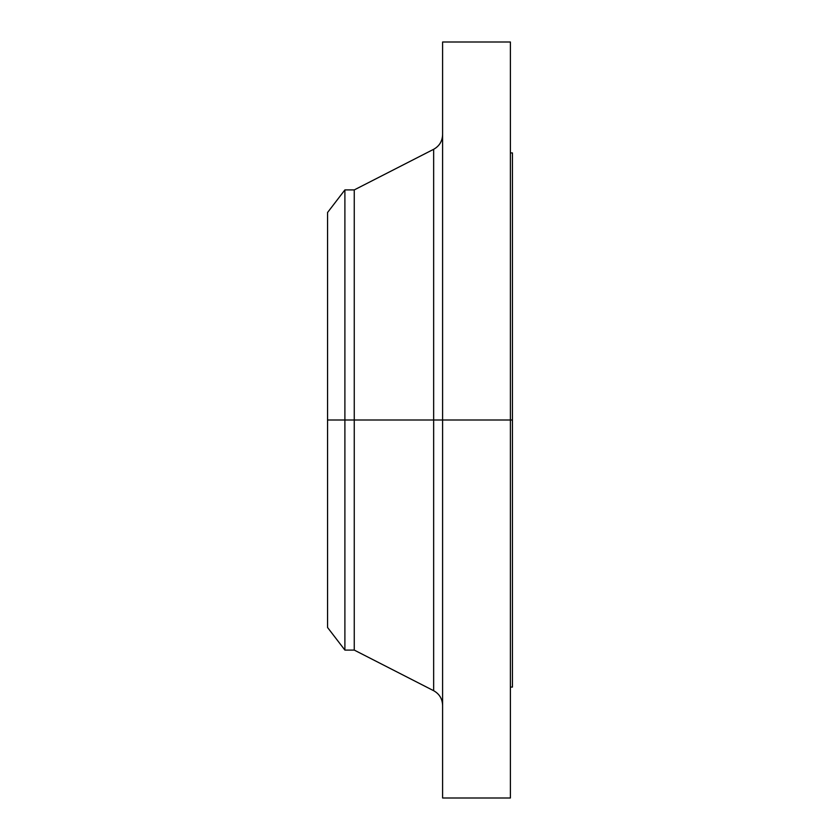 <?xml version="1.0" encoding="UTF-8"?>
<svg xmlns="http://www.w3.org/2000/svg" width="840" height="840" viewBox="0 0 840 840"><rect width="100%" height="100%" fill="white"/><g stroke="black" fill="none" stroke-linecap="round" stroke-linejoin="round"><path stroke-width="1.26" d="M510.394 42L510.394 420L510.394 42L442.596 42L442.596 420L512.442 420L512.442 687.068L512.442 420L510.394 420L510.394 798L510.394 420L433.65 420L433.65 149.299L433.65 420L327.558 420L327.558 627.49L327.558 420L344.894 420L344.894 650.087L344.894 420L354.26 420L354.26 650.087L354.26 420L433.65 420L433.65 149.299C439.373 146.097 442.355 141.215 442.596 134.662M327.558 627.49L344.894 650.087L354.26 650.087L433.65 690.7L433.65 420L433.65 690.7L433.65 420L442.596 420L442.596 798L442.596 42M512.442 152.933L512.442 420L512.442 152.933L510.394 152.933M433.65 149.299L354.26 189.913L354.26 420L354.26 189.913L344.894 189.913L344.894 420L344.894 189.913L327.558 212.51L327.558 420L327.558 212.51M510.394 798L442.596 798M512.442 687.068L510.394 687.068M433.65 690.7C439.373 693.903 442.355 698.786 442.596 705.337"/></g></svg>
